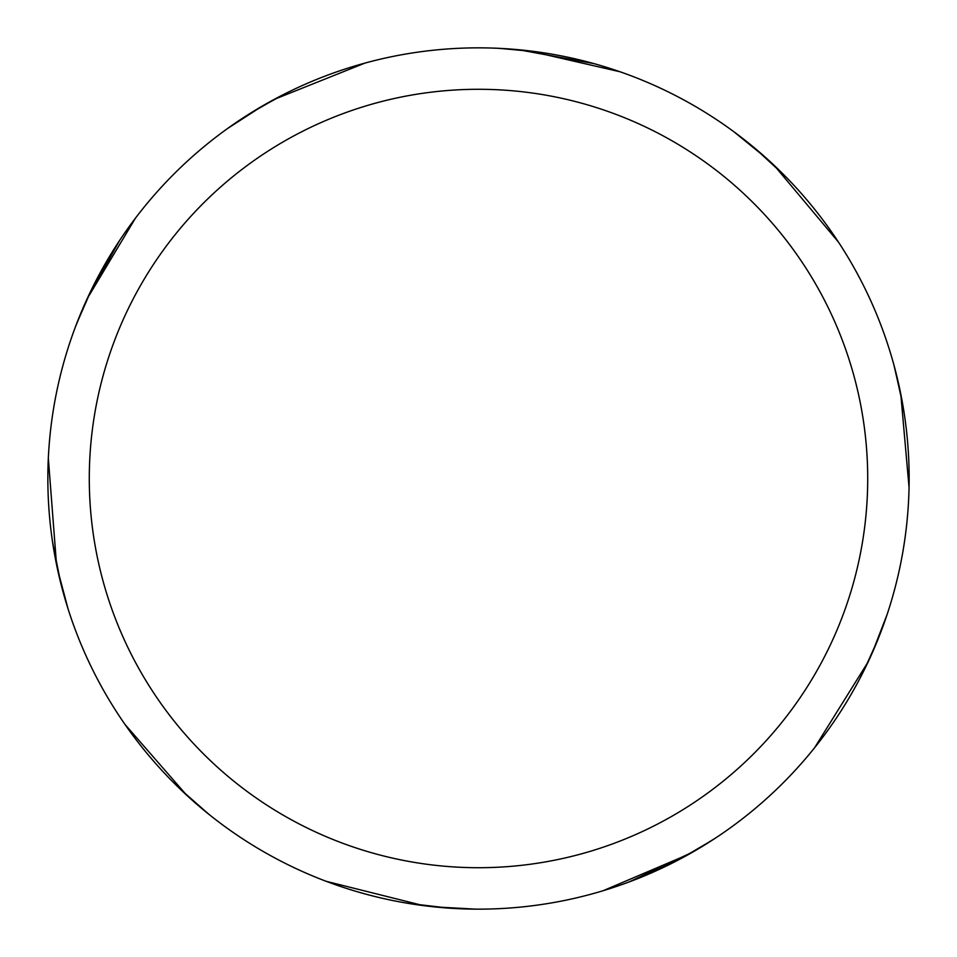 <?xml version="1.0" encoding="UTF-8"?>
<svg xmlns="http://www.w3.org/2000/svg" width="957" height="957" viewBox="0 0 957 957"><rect width="100%" height="100%" fill="white"/><g stroke="black" fill="none" stroke-linecap="round" stroke-linejoin="round"><path stroke-width="1.44" d="M478.5 47.85A430.65 430.65 0 0 1 909.15 478.5A430.65 430.65 0 0 1 478.5 909.15A430.65 430.65 0 0 1 47.85 478.5A430.65 430.65 0 0 1 478.5 47.85M478.5 89.288A389.212 389.212 0 0 1 867.712 478.5A389.212 389.212 0 0 1 478.5 867.712A389.212 389.212 0 0 1 89.288 478.5A389.212 389.212 0 0 1 478.5 89.288M448.737 908.121L407.79 903.3M194.104 801.882L172.296 781.343M56.511 564.451L48.328 458.128M76.847 323.167L91.609 289.361M227.646 128.465L262.601 105.88M497.999 48.293L524.364 50.302M900.764 393.913L909.054 487.424M873.681 649.647L860.056 678.19M709.52 841.945L681.683 858.202M423.365 905.609L326.193 881.313M206.64 812.493L190.323 798.521M68.067 608.915L57.396 568.697M528.539 50.769L620.04 71.775M763.351 155.524L786.319 177.32M894.113 365.706L902.403 402.598M877.892 639.563L863.98 670.51M693.478 851.658L628.988 881.995M761.282 153.706L776.606 167.702M893.682 364.103L899.915 389.798M689.435 853.955L603.066 890.74M502.114 48.496L523.539 50.207M733.887 131.755L766.162 158.013M475.701 909.138L434.143 906.865M499.65 48.376L537.308 51.881M755.109 148.431L785.398 176.387M898.659 384.044L904.233 413.472M868.262 661.646L814.539 747.824M712.14 840.258L680.331 858.919M874.782 647.076L866.205 665.976M715.597 838.009L693.083 851.874M518.503 49.716L593.926 63.605M774.153 165.37L838.488 242.145M894.747 368.086L902.678 404.105M887.199 614.238L872.198 653.057M58.82 575.049L54.645 554.713M75.376 327.007L85.436 302.556M439.849 907.415L406.498 903.085M208.566 814.048L180.167 789.07M60.71 582.957L52.635 542.523M87.625 297.723L119.577 240.518M274.192 99.396L364.952 63.09M440.639 907.475L420.015 905.155M209.858 815.077L189.701 797.959M87.171 298.728L135.416 218.208M257.66 108.787L287.184 92.685M186.603 795.123L124.924 724.353M58.198 572.31L52.444 541.231M78.271 319.518L90.939 290.737M250.052 113.44L279.504 96.585M256.978 109.194L275.042 98.954"/></g></svg>
